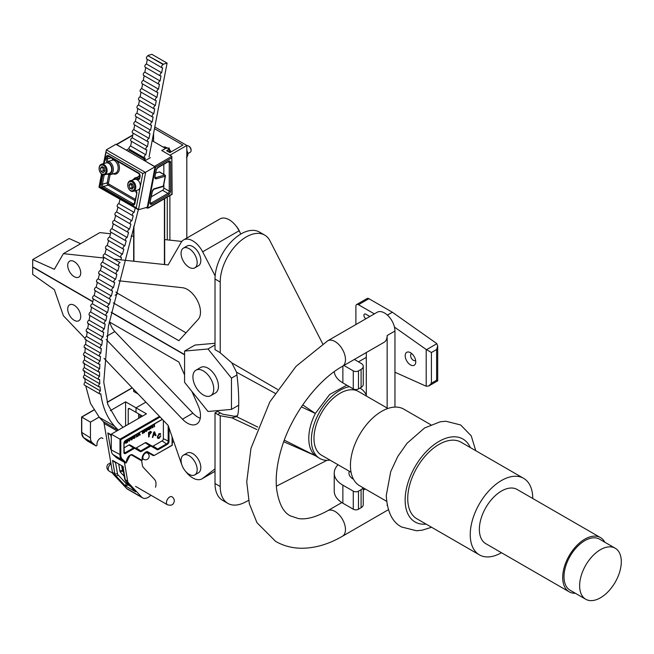 <?xml version="1.0" encoding="UTF-8"?>
<svg xmlns="http://www.w3.org/2000/svg" width="654" height="654" viewBox="0 0 654 654"><rect width="100%" height="100%" fill="white"/><g stroke="black" fill="none" stroke-linecap="round" stroke-linejoin="round"><path stroke-width="0.98" d="M330.049 460.138A40.515 23.389 -60 0 1 319.765 458.454L315.367 455.715C311.026 452.061 308.827 446.29 308.77 438.401C308.827 430.406 311.026 422.083 315.367 413.442L329.69 394.452L346.808 385.181M319.765 458.454A40.515 23.389 -60 0 1 311.369 439.905A40.515 23.389 -60 0 1 349.424 386.694M360.28 388.28L359.937 388.084A40.515 23.389 -60 0 1 360.28 388.28A40.515 23.389 -60 0 1 366.305 395.024M351.059 472.27L321.604 455.266A36.828 21.263 -60 0 1 313.977 438.401A36.828 21.263 -60 0 1 330.057 401.335A36.828 21.263 -60 0 1 358.441 391.468L387.896 408.472M386.579 501.283L359.594 485.701A44.202 25.514 -60 0 1 350.438 465.468A44.202 25.514 -60 0 1 369.731 420.988A44.202 25.514 -60 0 1 403.796 409.151L430.773 424.724M501.446 552.712A44.202 25.514 -60 0 1 479.398 554.87L416.892 518.786A44.202 25.514 -60 0 1 407.736 498.552A44.202 25.514 -60 0 1 427.029 454.072A44.202 25.514 -60 0 1 461.086 442.227L523.592 478.319A44.202 25.514 -60 0 1 532.748 498.487M479.398 554.87A44.202 25.514 -60 0 1 470.242 534.637A44.202 25.514 -60 0 1 489.535 490.157A44.202 25.514 -60 0 1 523.592 478.319M575.397 593.284A31.31 18.075 -60 0 1 569.184 591.821L485.84 543.703A31.31 18.075 -60 0 1 479.357 529.372A31.31 18.075 -60 0 1 493.026 497.866A31.31 18.075 -60 0 1 517.15 489.478L600.495 537.596A31.31 18.075 -60 0 1 604.86 542.248M569.184 591.821A31.31 18.075 -60 0 1 562.702 577.49A31.31 18.075 -60 0 1 576.37 545.984A31.31 18.075 -60 0 1 600.495 537.596M615.193 548.216L599.571 539.19A29.463 17.012 120 0 0 576.861 547.087A29.463 17.012 120 0 0 564.001 576.738A29.463 17.012 120 0 0 570.108 590.227L585.731 599.252A29.463 17.012 120 0 0 608.441 591.355A29.463 17.012 120 0 0 621.3 561.704A29.463 17.012 120 0 0 615.193 548.216A29.463 17.012 120 0 0 592.491 556.104A29.463 17.012 120 0 0 579.632 585.763A29.463 17.012 120 0 0 585.731 599.252M256.842 429.514L231.81 417.808L220.218 415.748L220.218 486.519A36.828 21.263 120 0 0 227.845 503.384L222.638 500.375A36.828 21.263 -60 0 1 215.011 483.51L215.011 412.87L217.61 411.366L220.324 412.936A38.717 22.35 60 0 0 222.752 414.211L234.549 416.287L237.32 415.789M227.845 503.384A36.828 21.263 120 0 0 244.792 502.362L248.594 500.416M284.31 440.183L315.367 455.715L283.738 441.736M257.774 427.078L236.568 416.647C239.454 416.418 239.47 393.062 236.568 372.232L275.064 393.267M302.712 404.891L315.367 413.442L301.371 406.87M322.716 343.865L270.004 240.917A36.828 21.263 120 0 0 264.682 235.088A36.828 21.263 120 0 0 236.298 244.956A36.828 21.263 120 0 0 220.218 282.021L220.218 352.792L231.81 362.864L277.582 389.441M220.218 415.748A38.717 22.35 60 0 1 217.725 414.44L215.011 412.87M264.682 235.088L259.466 232.08A36.828 21.263 -60 0 0 231.091 241.947A36.828 21.263 -60 0 0 215.011 279.013L215.011 349.653L217.725 351.223A38.717 22.35 60 0 1 220.218 352.792M231.81 417.808L236.527 416.68M231.81 362.864L236.568 372.232M210.694 395.703L215.387 392.997A14.731 8.502 -120 0 0 217.643 381.184A14.731 8.502 -120 0 0 208.021 368.202A14.731 8.502 -120 0 0 200.647 367.474L195.963 370.18A14.731 8.502 60 0 1 203.329 370.908A14.731 8.502 60 0 1 212.951 383.898A14.731 8.502 60 0 1 210.694 395.703A14.731 8.502 60 0 1 203.329 394.967A14.731 8.502 60 0 1 193.707 381.985A14.731 8.502 60 0 1 195.963 370.18M194.818 474.894L198.464 472.785A11.396 6.581 -120 0 0 200.206 463.653A11.396 6.581 -120 0 0 192.767 453.614A11.396 6.581 -120 0 0 187.069 453.05L183.422 455.151A11.396 6.581 -120 0 0 181.673 464.283A11.396 6.581 -120 0 0 189.12 474.33A11.396 6.581 -120 0 0 194.818 474.894A11.396 6.581 -120 0 0 196.56 465.762A11.396 6.581 -120 0 0 189.12 455.715A11.396 6.581 -120 0 0 183.422 455.151M74.221 305.263A9.205 5.314 60 0 1 80.238 313.38A9.205 5.314 60 0 1 78.823 320.754A9.205 5.314 60 0 1 74.221 320.305A9.205 5.314 60 0 1 68.204 312.187A9.205 5.314 60 0 1 69.618 304.813A9.205 5.314 60 0 1 74.221 305.263M236.192 226.161A11.396 6.581 60 0 1 239.977 232.432M183.422 248.111L187.069 246.01A11.396 6.581 60 0 1 192.767 246.574A11.396 6.581 60 0 1 200.206 256.613A11.396 6.581 60 0 1 198.464 265.753L194.818 267.854A11.396 6.581 60 0 1 189.12 267.29A11.396 6.581 60 0 1 181.673 257.251A11.396 6.581 60 0 1 183.422 248.111A11.396 6.581 60 0 1 189.12 248.675A11.396 6.581 60 0 1 196.56 258.722A11.396 6.581 60 0 1 194.818 267.854M74.221 261.616A9.205 5.314 -120 0 0 69.618 261.159A9.205 5.314 -120 0 0 68.204 268.532A9.205 5.314 -120 0 0 74.221 276.65A9.205 5.314 -120 0 0 78.823 277.108A9.205 5.314 -120 0 0 80.238 269.726A9.205 5.314 -120 0 0 74.221 261.616M113.281 302.851L178.861 340.709L198.187 319.373A18.525 10.693 -120 0 0 197.598 300.995A18.525 10.693 -120 0 0 182.474 287.719L118.734 280.779M114.049 259.107L168.143 264.935L181.125 242.438A18.402 10.627 60 0 1 183.561 239.944A18.402 10.627 60 0 1 202.65 251.815L215.141 275.89M92.835 301.584L32.7 266.865L32.7 259.589L54.356 269.317L63.405 253.654L103.749 258.003M184.575 354.55L111.205 312.187M215.011 343.276L194.998 345.059L184.575 351.075L184.575 382.328L208.021 411.489L231.459 409.396L231.459 378.143L208.021 348.983L184.575 351.075M109.226 321.833L178.861 362.038L184.575 374.946M191.851 391.378L198.187 405.693A18.525 10.693 60 0 1 196.658 424.062A18.525 10.693 60 0 1 182.474 419.189L106.201 339.434M184.575 354.795L111.155 312.399M92.786 301.796L32.7 267.11L32.7 274.378L54.356 289.665L63.405 315.768L85.061 338.445M104.043 358.327L168.143 425.427L181.125 462.918A18.402 10.627 -120 0 0 181.771 464.618M185.793 471.583A18.402 10.627 -120 0 0 201.963 478.851A18.402 10.627 -120 0 0 202.65 478.393L215.011 468.853M32.7 259.589L69.16 238.538L80.646 243.697M63.405 253.654L99.866 232.603L110.534 233.748M131.111 235.971L133.669 236.241M164.669 239.585L181.82 241.432M183.561 239.944L220.022 218.894A18.402 10.627 60 0 1 239.111 230.764L240.811 234.042M115.881 292.011A11.772 6.793 -120 0 0 117.965 293.523L186.014 332.812M200.263 418.274A18.525 10.693 60 0 1 192.889 413.173L114.842 331.553A11.772 6.793 60 0 1 109.913 322.226M231.459 409.396L238.677 405.227M231.459 378.143L236.969 374.955M208.021 348.983L215.011 344.944M394.951 331.03L387.143 335.543A14.731 8.502 -120 0 1 384.086 342.287L342.418 366.338A14.731 8.502 -120 0 0 344.674 354.533A14.731 8.502 -120 0 0 335.052 341.552A14.731 8.502 -120 0 0 327.687 340.824L377.17 312.252A14.731 8.502 60 0 1 384.536 312.988A14.731 8.502 60 0 1 394.951 331.03L394.951 407.09M387.127 504.937A14.731 8.502 60 0 1 387.143 505.452L387.225 505.403M366.305 352.547L366.305 396.013M387.143 335.543L387.143 408.039M387.143 504.986L387.143 505.452M133.669 226.864L133.669 261.224M133.669 389.343L133.669 391.46L138.182 394.06L133.931 391.607L133.931 389.612M164.407 264.535L164.407 198.775M161.996 67.779A1.839 1.063 120 0 1 162.167 65.384A1.839 1.063 120 0 1 163.23 64.542L148.017 55.762A1.839 1.063 120 0 0 146.954 56.604A1.839 1.063 120 0 0 146.782 58.999L161.996 67.779A1.839 1.063 120 0 0 162.601 67.828L161.652 72.749A1.839 1.063 120 0 0 160.59 73.591A1.839 1.063 120 0 0 160.418 75.987A1.839 1.063 120 0 0 161.023 76.028L160.075 80.957A1.839 1.063 120 0 0 159.012 81.799A1.839 1.063 120 0 0 158.832 84.186A1.839 1.063 120 0 0 159.437 84.235L158.489 89.157A1.839 1.063 120 0 0 157.426 89.999A1.839 1.063 120 0 0 157.254 92.394A1.839 1.063 120 0 0 157.859 92.443L156.911 97.364A1.839 1.063 120 0 0 155.848 98.206A1.839 1.063 120 0 0 155.677 100.602A1.839 1.063 120 0 0 156.281 100.651L155.333 105.572A1.839 1.063 120 0 0 154.27 106.414A1.839 1.063 120 0 0 154.099 108.809A1.839 1.063 120 0 0 154.704 108.85L153.755 113.78A1.839 1.063 120 0 0 152.693 114.613A1.839 1.063 120 0 0 152.521 117.009A1.839 1.063 120 0 0 153.126 117.058L152.178 121.979A1.839 1.063 120 0 0 151.115 122.821A1.839 1.063 120 0 0 150.943 125.216A1.839 1.063 120 0 0 151.548 125.266L150.6 130.187A1.839 1.063 120 0 0 149.537 131.029A1.839 1.063 120 0 0 149.357 133.424A1.839 1.063 120 0 0 149.962 133.473L149.014 138.395A1.839 1.063 120 0 0 147.951 139.237A1.839 1.063 120 0 0 147.779 141.632A1.839 1.063 120 0 0 148.384 141.673L147.436 146.602A1.839 1.063 120 0 0 146.373 147.436A1.839 1.063 120 0 0 146.202 149.831A1.839 1.063 120 0 0 146.807 149.88L145.858 154.802A1.839 1.063 120 0 0 144.796 155.644A1.839 1.063 120 0 0 144.624 158.039A1.839 1.063 120 0 0 145.229 158.088L144.984 159.363M161.652 72.749L146.439 63.969A1.839 1.063 120 0 0 145.376 64.811A1.839 1.063 120 0 0 145.204 67.207L160.418 75.987M160.075 80.957L144.861 72.169A1.839 1.063 120 0 0 143.798 73.011A1.839 1.063 120 0 0 143.627 75.406L158.832 84.186M158.489 89.157L143.283 80.377A1.839 1.063 120 0 0 142.22 81.219A1.839 1.063 120 0 0 142.049 83.614L157.254 92.394M156.911 97.364L141.705 88.584A1.839 1.063 120 0 0 140.643 89.426A1.839 1.063 120 0 0 140.463 91.822L155.677 100.602M155.333 105.572L140.128 96.792A1.839 1.063 120 0 0 139.065 97.634A1.839 1.063 120 0 0 138.885 100.029L154.099 108.809M153.755 113.78L138.542 104.992A1.839 1.063 120 0 0 137.479 105.834A1.839 1.063 120 0 0 137.307 108.229L152.521 117.009M152.178 121.979L136.964 113.199A1.839 1.063 120 0 0 135.901 114.041A1.839 1.063 120 0 0 135.73 116.437L150.943 125.216M150.6 130.187L135.386 121.407A1.839 1.063 120 0 0 134.323 122.249A1.839 1.063 120 0 0 134.152 124.644L149.357 133.424M149.014 138.395L133.808 129.615A1.839 1.063 120 0 0 132.746 130.457A1.839 1.063 120 0 0 132.574 132.844L147.779 141.632M147.436 146.602L132.231 137.814A1.839 1.063 120 0 0 131.168 138.656A1.839 1.063 120 0 0 130.988 141.051L146.202 149.831M145.858 154.802L130.653 146.022A1.839 1.063 120 0 0 129.582 146.864A1.839 1.063 120 0 0 129.41 149.259L144.624 158.039M132.737 215.681A1.839 1.063 120 0 1 132.909 213.286A1.839 1.063 120 0 1 134.103 212.411L118.889 203.631A1.839 1.063 120 0 0 117.704 204.506A1.839 1.063 120 0 0 117.532 206.901L132.737 215.681A1.839 1.063 120 0 0 133.212 215.755L131.855 220.766A1.839 1.063 120 0 0 130.645 221.641A1.839 1.063 120 0 0 130.473 224.036A1.839 1.063 120 0 0 130.931 224.118L129.525 229.137A1.839 1.063 120 0 0 128.315 230.004A1.839 1.063 120 0 0 128.135 232.399A1.839 1.063 120 0 0 128.585 232.481L127.17 237.5A1.839 1.063 120 0 0 125.952 238.375A1.839 1.063 120 0 0 125.772 240.77A1.839 1.063 120 0 0 126.222 240.852L124.8 245.871A1.839 1.063 120 0 0 123.581 246.746A1.839 1.063 120 0 0 123.41 249.141A1.839 1.063 120 0 0 123.851 249.223L122.437 254.243A1.839 1.063 120 0 0 121.227 255.117A1.839 1.063 120 0 0 121.047 257.512A1.839 1.063 120 0 0 121.505 257.594L120.876 259.842M131.855 220.766L116.641 211.986A1.839 1.063 120 0 0 115.431 212.861A1.839 1.063 120 0 0 115.259 215.256L130.473 224.036M129.525 229.137L114.319 220.349A1.839 1.063 120 0 0 113.101 221.224A1.839 1.063 120 0 0 112.929 223.619L128.135 232.399M127.17 237.5L111.957 228.72A1.839 1.063 120 0 0 110.739 229.595A1.839 1.063 120 0 0 110.567 231.99L125.772 240.77M124.8 245.871L109.594 237.091A1.839 1.063 120 0 0 108.368 237.966A1.839 1.063 120 0 0 108.196 240.361L123.41 249.141M122.437 254.243L107.231 245.463A1.839 1.063 120 0 0 106.013 246.337A1.839 1.063 120 0 0 105.842 248.733L121.047 257.512M118.726 265.876A1.839 1.063 120 0 1 118.897 263.48A1.839 1.063 120 0 1 120.107 262.606L104.902 253.826A1.839 1.063 120 0 0 103.692 254.7A1.839 1.063 120 0 0 103.52 257.096L118.726 265.876A1.839 1.063 120 0 0 119.192 265.957L117.818 270.969A1.839 1.063 120 0 0 116.625 271.843A1.839 1.063 120 0 0 116.453 274.239A1.839 1.063 120 0 0 116.919 274.312L115.595 279.323A1.839 1.063 120 0 0 114.409 280.19A1.839 1.063 120 0 0 114.237 282.585A1.839 1.063 120 0 0 114.72 282.659L113.436 287.662A1.839 1.063 120 0 0 112.267 288.528A1.839 1.063 120 0 0 112.096 290.916A1.839 1.063 120 0 0 112.602 290.989L111.368 295.984A1.839 1.063 120 0 0 110.224 296.842A1.839 1.063 120 0 0 110.052 299.238A1.839 1.063 120 0 0 110.575 299.303L109.406 304.282A1.839 1.063 120 0 0 108.286 305.14A1.839 1.063 120 0 0 108.106 307.535A1.839 1.063 120 0 0 108.654 307.601L107.567 312.555A1.839 1.063 120 0 0 106.463 313.413A1.839 1.063 120 0 0 106.291 315.808A1.839 1.063 120 0 0 106.864 315.857L105.858 320.803A1.839 1.063 120 0 0 104.787 321.645A1.839 1.063 120 0 0 104.615 324.041A1.839 1.063 120 0 0 105.212 324.082L104.305 328.995A1.839 1.063 120 0 0 103.267 329.829A1.839 1.063 120 0 0 103.095 332.224A1.839 1.063 120 0 0 103.733 332.265L102.923 337.145A1.839 1.063 120 0 0 101.926 337.963A1.839 1.063 120 0 0 101.754 340.358A1.839 1.063 120 0 0 102.433 340.382L101.746 345.214A1.839 1.063 120 0 0 100.79 346.023A1.839 1.063 120 0 0 100.618 348.418A1.839 1.063 120 0 0 101.337 348.427L100.79 353.201A1.839 1.063 120 0 0 99.882 353.994A1.839 1.063 120 0 0 99.71 356.381A1.839 1.063 120 0 0 100.479 356.373L100.087 361.09A1.839 1.063 120 0 0 99.228 361.85A1.839 1.063 120 0 0 99.056 364.245A1.839 1.063 120 0 0 99.882 364.204L99.661 368.831A1.839 1.063 120 0 0 98.868 369.567A1.839 1.063 120 0 0 98.697 371.954A1.839 1.063 120 0 0 99.58 371.889L99.555 376.41A1.839 1.063 120 0 0 98.828 377.105A1.839 1.063 120 0 0 98.656 379.5A1.839 1.063 120 0 0 99.604 379.394L99.792 383.792A1.839 1.063 120 0 0 99.138 384.438A1.839 1.063 120 0 0 98.967 386.833A1.839 1.063 120 0 0 99.997 386.669L100.414 390.912A1.839 1.063 120 0 0 99.841 391.501A1.839 1.063 120 0 0 99.67 393.896A1.839 1.063 120 0 0 100.781 393.683C102.564 407.082 107.15 417.914 114.564 426.179L118.26 430.128M117.818 270.969L102.613 262.189A1.839 1.063 120 0 0 101.411 263.055A1.839 1.063 120 0 0 101.239 265.45L116.453 274.239M115.595 279.323L100.381 270.535A1.839 1.063 120 0 0 99.195 271.41A1.839 1.063 120 0 0 99.024 273.805L114.237 282.585M113.436 287.662L98.231 278.874A1.839 1.063 120 0 0 97.062 279.74A1.839 1.063 120 0 0 96.89 282.136L112.096 290.916M111.368 295.984L96.163 287.204A1.839 1.063 120 0 0 95.01 288.062A1.839 1.063 120 0 0 94.838 290.458L110.052 299.238M109.406 304.282L94.201 295.502A1.839 1.063 120 0 0 93.072 296.36A1.839 1.063 120 0 0 92.901 298.755L108.106 307.535M107.567 312.555L92.353 303.775A1.839 1.063 120 0 0 91.258 304.625A1.839 1.063 120 0 0 91.078 307.02L106.291 315.808M105.858 320.803L90.644 312.015A1.839 1.063 120 0 0 89.573 312.865A1.839 1.063 120 0 0 89.402 315.261L104.615 324.041M104.305 328.995L89.091 320.215A1.839 1.063 120 0 0 88.053 321.049A1.839 1.063 120 0 0 87.881 323.444L103.095 332.224M102.923 337.145L87.718 328.357A1.839 1.063 120 0 0 86.72 329.183A1.839 1.063 120 0 0 86.541 331.578L101.754 340.358M101.746 345.214L86.541 336.434A1.839 1.063 120 0 0 85.584 337.243A1.839 1.063 120 0 0 85.404 339.639L100.618 348.418M100.79 353.201L85.584 344.421A1.839 1.063 120 0 0 84.677 345.206A1.839 1.063 120 0 0 84.497 347.601L99.71 356.381M100.087 361.09L84.881 352.302A1.839 1.063 120 0 0 84.023 353.062A1.839 1.063 120 0 0 83.851 355.457L99.056 364.245M99.661 368.831L84.456 360.052A1.839 1.063 120 0 0 83.655 360.779A1.839 1.063 120 0 0 83.483 363.174L98.697 371.954M99.555 376.41L84.341 367.63A1.839 1.063 120 0 0 83.614 368.325A1.839 1.063 120 0 0 83.442 370.72L98.656 379.5M99.792 383.792L84.587 375.004A1.839 1.063 120 0 0 83.933 375.658A1.839 1.063 120 0 0 83.753 378.045L98.967 386.833M100.414 390.912L85.208 382.132A1.839 1.063 120 0 0 84.636 382.721A1.839 1.063 120 0 0 84.464 385.116L99.67 393.896M141.599 460.653L142.425 465.493A7.366 4.251 120 0 0 143.283 467.381L154.589 479.472A11.053 6.377 -60 0 1 155.513 487.263M150.91 495.233A11.053 6.377 -60 0 1 142.662 497.915L127.456 489.135A11.053 6.377 -60 0 1 126.582 488.44L113.305 474.232A7.366 4.251 -60 0 1 112.439 472.343L104.076 423.416A7.366 4.251 120 0 0 103.218 421.528L99.351 417.391L90.514 403.461L85.715 385.835M142.662 497.915A11.053 6.377 -60 0 1 141.787 497.22L128.511 483.012A7.366 4.251 -60 0 1 127.653 481.123L124.44 462.353M148.017 55.762L163.296 64.198L167.089 63.103L149.047 156.837M146.439 63.969L147.338 59.318M144.861 72.169L145.76 67.525M143.283 80.377L144.174 75.725M141.705 88.584L142.597 83.933M140.128 96.792L141.019 92.14M138.542 104.992L139.441 100.348M136.964 113.199L137.863 108.548M135.386 121.407L136.285 116.755M133.808 129.615L134.699 124.963M132.231 137.814L133.122 133.163M130.653 146.022L131.544 141.37M129.77 150.575L129.966 149.578M118.889 203.631L120.189 198.628M134.103 212.411L135.403 207.408M116.641 211.986L118.006 206.975M114.319 220.349L115.717 215.329M111.957 228.72L113.379 223.701M109.594 237.091L111.008 232.072M107.231 245.463L108.646 240.443M104.902 253.826L106.291 248.806M102.613 262.189L103.978 257.169M100.381 270.535L101.713 265.532M98.231 278.874L99.514 273.879M96.163 287.204L97.389 282.209M94.201 295.502L95.361 290.523M92.353 303.775L93.448 298.813M90.644 312.015L91.658 307.078M89.091 320.215L90.007 315.302M87.718 328.357L88.519 323.485M86.541 336.434L87.219 331.603M85.584 344.421L86.124 339.639M84.881 352.302L85.265 347.593M84.456 360.052L84.677 355.424M84.341 367.63L84.374 363.109M84.587 375.004L84.399 370.605M85.208 382.132L84.783 377.889M148.082 55.418L151.875 54.323L167.089 63.103M138.313 209.787L108.4 326.24L103.757 382.23L107.902 404.663L117.761 421.74L123.026 427.373M134.487 490.582L133.506 489.617M128.634 484.401L128.159 485.047L125.241 485.824L126.843 482.489M115.815 462.664A3.687 2.126 -60 0 1 115.603 462.836L112.562 460.4L122.977 466.416L123.418 467.348M111.286 449.257L110.657 449.249L111.286 448.08M111.123 435.18A3.687 2.126 -60 0 1 110.91 435.36L107.861 432.923L111.286 435.278M153.6 133.171L153.6 141.542M154.475 128.65L182.916 145.074L169.893 152.595L166.647 150.722L167.996 149.938L167.996 151.499M186.815 238.064L186.815 145.45L154.794 126.966M186.815 145.45L169.885 155.227L161.881 150.608L165.805 148.344L169.304 148.041L167.996 149.938M173.768 441.687L172.247 442.57M169.885 195.611L169.885 240.149L169.885 195.611M169.304 148.041L169.304 152.251M133.931 225.932L133.931 261.109M164.669 264.568L164.669 198.628M167.269 197.124L167.269 239.863M126.557 461.634L126.565 462.198A5.191 3 -60 0 1 130.179 455.094A5.191 3 -60 0 1 132.083 454.612L141.91 460.285L142.327 459.737A5.191 3 -60 0 1 145.793 452.094A5.191 3 -60 0 1 147.428 451.595L146.766 451.889L147.428 451.595L153.567 455.135A0.589 0.482 120 0 1 152.856 455.405L146.864 451.947L152.856 455.405L146.864 451.947L152.856 455.405L154.696 455.225A3.687 2.126 -60 0 1 152.856 455.405M132.083 454.612L131.413 454.898L132.083 454.612M125.92 462.893A0.924 0.531 -60 0 1 125.413 462.901L121.66 459.574A11.053 6.377 -60 0 1 119.984 454.955L119.984 439.177L111.286 434.158L146.447 413.851L136.024 407.843L145.899 402.145L136.024 407.843L136.024 412.363L129.517 408.603L128.217 409.355L128.217 424.381M149.186 434.223L150.886 432.408L150.461 431.902M138.583 434.509L139.327 434.076L138.885 432.948M124.554 442.603L125.306 442.178L124.857 441.041M126.851 442.21L127.898 441.393L127.702 439.463M145.646 430.242L146.512 430.896L147.379 429.196L146.521 428.501M153.567 434.812L154.761 434.125L154.091 432.417M150.126 433.798L150.992 432.474L150.567 431.959L149.186 432.719L149.186 434.346L150.019 433.741M150.567 431.959L150.886 432.408M139.433 434.142L138.991 433.005L138.542 434.648L139.327 434.076M125.413 442.235L124.963 441.107L124.522 442.75L125.306 442.178M127.391 442.014L128.249 440.338L127.808 439.521L126.851 440.011L126.851 442.325L127.285 441.957M127.808 439.521L128.151 440.281M145.752 430.307L146.619 430.953L147.485 429.261L146.619 428.558L145.752 430.307L146.512 430.896M146.619 428.558L147.379 429.196M154.867 434.182L154.197 432.482L153.526 434.951L154.761 434.125M148.63 432.515L150.543 431.329L151.54 432.139L149.186 434.861L149.186 436.717L148.63 437.036L148.63 432.515L150.543 431.329L151.442 432.073M144.951 429.482L144.583 432.441L144.583 429.891L143.888 432.842L143.504 433.062L142.809 430.912L142.441 433.676L142.441 430.929M143.071 430.569L143.7 432.49L144.33 429.841M139.286 432.752L140.226 434.951L139.842 435.18L139.547 434.419L137.749 436.381L138.689 433.103M125.274 440.87L126.206 443.044L125.813 443.273L125.519 442.521L124.407 443.159L124.064 444.287M124.064 443.298L124.505 441.761M128.217 439.136L128.617 440.134L127.416 442.349L126.484 442.889L126.484 440.15M130.293 437.951L129.574 441.139L128.887 440.657L129.59 440.788L129.925 438.164M129.574 441.139L128.781 440.6L129.484 440.722L129.819 438.221M131.258 437.387L131.258 438.834L131.871 439.431L132.525 436.659M131.258 438.834L131.871 439.431L132.427 436.717M132.893 436.447L132.893 437.91L131.895 439.799L130.89 439.063L130.89 437.6M131.895 439.799L131.094 439.913M134.364 435.286L135.329 435.621L134.381 435.629L133.923 436.61L135.403 436.888L134.454 438.327L133.359 437.878L134.438 437.984L135.035 437.117L133.849 437.06L133.637 436.014M134.348 438.262L133.261 437.812L133.629 438.482L133.261 437.812L134.332 437.927L134.65 436.815M133.817 436.545L135.403 436.888M133.849 437.06L133.457 436.12M133.629 437.6L134.332 437.927M137.732 433.651L136.899 434.215L136.899 436.872L136.531 434.428L135.697 434.828M147.436 428.084L147.853 429.049L146.619 431.305L145.752 431.403L145.384 430.512L145.834 428.975M148.687 427.324L148.687 428.771L149.3 429.367L149.954 426.596M148.687 428.771L149.3 429.367L149.856 426.653M150.322 426.383L150.322 427.847L149.333 429.735L148.319 428.999L148.319 427.536M149.333 429.735L148.523 429.85M152.93 424.879L152.93 427.618L152.537 427.847L151.295 426.318L150.927 428.779L150.927 426.032M151.458 425.729L152.562 427.07L152.562 425.092M155.366 423.473L154.532 424.037L154.532 426.694L154.164 424.242L153.33 424.65M152.913 437.224L152.333 437.559L153.886 432.139L154.507 431.779L156.061 435.401L155.48 435.744L155.031 434.608L153.363 435.572L152.913 437.224M159.126 437.779L160.778 435.842L159.184 438.27L157.933 438.482L157.361 436.97L159.167 433.643L160.68 434.084L160.124 434.534L159.143 434.174L157.916 436.643L158.309 437.878L159.126 437.779L160.124 435.956L160.778 435.842M160.222 433.463L160.68 434.084M148.63 437.036L148.523 432.457M143.504 433.062L142.809 431.182M144.583 432.441L144.477 430.332M143.594 432.433L144.191 429.923M142.441 433.676L142.343 430.994M139.842 435.18L139.474 434.46M137.749 436.381L138.542 433.185M125.813 443.273L125.454 442.554M126.484 442.889L126.377 440.207M129.467 441.082L128.781 440.6L129.467 441.082M131.152 438.777L131.765 439.374M131.797 439.741L130.784 439.006L130.784 437.665M134.847 436.357L135.296 436.823L134.847 436.357M133.743 437.003L133.359 436.578L133.743 437.003M136.531 437.085L136.433 434.485M145.384 430.512L145.621 429.098M145.703 431.37L145.278 430.455M148.581 428.713L149.194 429.31M149.226 429.678L148.213 428.942L148.213 427.602M152.537 427.847L151.295 426.383M152.456 426.939L152.456 425.149M150.927 428.779L150.821 426.097M154.164 426.907L154.058 424.307M155.48 435.744L154.965 434.648M154.507 431.779L153.886 432.139M152.333 437.559L153.78 432.081M158.26 437.845L159.02 437.722M159.167 433.643L160.573 434.019M157.361 436.97L159.061 433.577M157.884 438.45L157.262 436.905M124.064 447.826L128.985 444.982A1.839 1.063 -60 0 1 129.909 444.892L140.12 450.786A1.839 1.063 120 0 0 141.043 450.696L150.036 445.505A1.839 1.063 -60 0 1 150.951 445.415L157.034 448.922A1.839 1.063 120 0 0 157.957 448.832L166.86 443.69A1.839 1.063 120 0 0 168.168 441.434L168.168 425.501M124.064 452.061L125.192 452.707L133.784 447.753A1.839 1.063 -60 0 1 134.699 447.663L135.329 448.023A1.839 1.063 120 0 0 136.245 447.933L145.245 442.742A1.839 1.063 -60 0 1 146.161 442.644L157.034 448.922A0.589 0.482 120 0 1 157.156 449.674L151.074 446.167A0.589 0.482 -60 0 0 150.951 445.415L146.161 442.644M150.951 445.415L152.243 446.159A1.839 1.063 120 0 0 153.159 446.069L162.069 440.919A1.839 1.063 120 0 0 163.377 438.662L163.377 420.432M141.673 460.506A0.948 0.548 -60 0 1 141.199 460.555L131.487 454.947M153.567 455.135A3.09 1.79 120 0 0 155.112 454.98L172.076 445.194L172.076 436.782M159.486 416.369L119.984 439.177L120.818 439.66L120.818 454.955A10.464 6.041 120 0 0 122.404 459.329L126.157 462.656L126.565 462.198M120.818 454.955L111.286 449.936A11.053 6.377 120 0 0 112.962 454.555L116.714 457.882A0.924 0.531 120 0 0 116.821 457.939M141.91 460.285A0.589 0.482 120 0 1 141.199 460.555L132.5 455.536A0.948 0.548 120 0 0 132.509 455.536L141.199 460.555L141.967 460.539L142.466 459.296A0.589 0.433 -20.3 0 0 142.302 459.116M111.286 449.936L111.286 434.158M146.447 443.437L146.447 442.807M142.531 416.116L136.024 412.363L136.024 407.843L125.609 401.826L110.322 410.647M101.877 437.853L102.964 438.482A0.589 0.482 -60 0 0 102.964 438.482A0.948 0.548 120 0 0 102.972 438.482L101.877 437.853A4.603 2.657 120 0 0 98.353 440.044A4.603 2.657 120 0 0 97.029 444.581A0.924 0.531 -60 0 1 95.876 445.848L92.124 442.529A11.053 6.377 -60 0 1 90.448 437.91L90.448 422.124L81.75 417.105L81.75 432.883A11.053 6.377 120 0 0 83.426 437.501L87.178 440.829A0.924 0.531 120 0 0 87.284 440.886M99.106 417.129L90.448 422.124M125.609 425.885L125.609 401.826M128.217 409.355A1.839 1.063 60 0 1 128.593 408.513A1.839 1.063 60 0 1 129.517 408.603M138.632 413.868L138.632 418.364M140.062 414.693A9.205 5.314 -120 0 0 140.021 417.375M103.471 165.413A4.791 3.352 -106.1 0 0 99.179 169.664A4.791 3.352 -106.1 0 0 99.702 171.462A4.791 3.352 -106.1 0 0 101.73 173.89A4.791 3.352 -106.1 0 0 105.973 171.667A4.791 3.352 -106.1 0 0 103.471 165.413M99.727 171.528A5.526 3.867 -106.1 0 0 99.76 171.601A5.526 3.867 -106.1 0 0 102.106 174.397A5.526 3.867 -106.1 0 0 104.64 174.814A5.526 3.867 -106.1 0 0 107.117 170.163A5.526 3.867 -106.1 0 0 104.109 164.612A5.526 3.867 -106.1 0 0 101.574 164.195A5.526 3.867 -106.1 0 0 99.163 169.517A5.526 3.867 -106.1 0 0 99.171 169.59M104.64 174.814L109.185 173.498A5.526 3.867 -106.1 0 0 111.662 168.855A5.526 3.867 -106.1 0 0 108.654 163.304A5.526 3.867 -106.1 0 0 106.12 162.887L101.574 164.195M100.348 168.315L101.975 166.533L104.223 167.874L104.844 170.996L103.226 172.77L100.978 171.43L100.348 168.315L103.128 167.228M103.397 170.727L104.493 171.381A2.763 1.937 -106.1 0 1 103.087 169.173L103.397 170.727L100.978 171.43M102.776 167.612L103.087 169.173A2.763 1.937 -106.1 0 1 103.234 167.285M188.81 146.21A2.804 1.619 -120 0 1 189.096 146.349A2.804 1.619 -120 0 1 191.082 149.791L191.082 150.502A3.687 2.126 -120 0 0 188.475 145.997A3.687 2.126 -120 0 0 186.815 145.728M187.821 153.633L190.314 152.194A3.687 2.126 -120 0 0 191.082 150.502M186.815 156.494L187.543 156.077L186.464 157.491M187.543 156.077L186.815 152.439M187.526 155.905A5.96 3.442 -120 0 0 186.815 150.436M129.034 148.556L126.287 150.142L116.535 144.673M165.413 148.564L161.71 150.502L171.838 156.355L171.838 157.851L155.603 167.228L144.828 160.843L150.412 157.622M165.576 148.474L152.153 140.7M151.319 196.789L162.544 190.306A1.839 1.063 120 0 0 163.843 188.05L163.843 184.387M155.914 172.926L159.306 171.945A0.924 0.531 -60 0 1 159.78 172.223M163.843 174.414L163.843 164.285M165.176 175.697L165.192 176.253L156.355 178.804A2.763 1.594 -60 0 1 154.933 176.891L156.249 170.065A2.763 1.594 -60 0 1 158.145 167.269L168.585 161.236A2.763 1.594 -60 0 1 170.539 162.364L170.539 191.164A2.763 1.594 -60 0 1 168.585 194.549L151.908 204.179A2.763 1.594 -60 0 1 150.011 202.47L152.088 191.663A2.763 1.594 -60 0 1 153.984 188.859A2.763 1.594 -60 0 1 154.458 188.654L163.296 186.104L163.394 185.622M154.442 166.394L171.838 156.355L172.108 194.328L148.376 208.029A0.924 0.531 60 0 0 148.572 207.604A0.924 0.531 -60 0 1 147.943 207.032L155.603 167.228M148.572 207.604L171.838 194.173L171.838 157.851M141.534 415.543A9.205 5.314 -120 0 0 141.591 416.296M103.504 163.639L106.34 149.856L116.028 144.215L127.743 150.984L129.566 150.461L145.18 159.478L144.926 160.794M99.4 187.208L99.751 186.684L136.22 207.735L138.468 209.762L147.305 207.212L155.088 166.77L127.743 150.984M136.22 207.735L142.801 173.498L145.695 172.198L138.468 209.762L98.983 187.265L101.517 173.98M155.088 166.77L145.695 172.198M145.18 159.478L143.365 160.001M145.327 172.362L106.34 149.856L104.231 163.435M131.634 181.714A4.791 3.352 -106.1 0 0 127.832 186.202A4.791 3.352 -106.1 0 0 128.347 188.009A4.791 3.352 -106.1 0 0 130.865 190.674A4.791 3.352 -106.1 0 0 134.708 187.592A4.791 3.352 -106.1 0 0 131.634 181.714M128.38 188.074A5.526 3.867 -106.1 0 0 128.413 188.139A5.526 3.867 -106.1 0 0 131.307 191.213A5.526 3.867 -106.1 0 0 133.285 191.352A5.526 3.867 -106.1 0 0 135.738 186.325A5.526 3.867 -106.1 0 0 132.198 180.88A5.526 3.867 -106.1 0 0 130.22 180.741A5.526 3.867 -106.1 0 0 127.808 186.055A5.526 3.867 -106.1 0 0 127.816 186.137M133.285 191.352L137.831 190.044A5.526 3.867 -106.1 0 0 140.283 185.017A5.526 3.867 -106.1 0 0 136.743 179.564A5.526 3.867 -106.1 0 0 134.773 179.425L130.22 180.741M128.944 185.262L130.318 183.145L132.623 184.076L133.555 187.126L132.182 189.243L129.876 188.311L128.944 185.262L131.364 184.559L131.879 183.774M131.364 184.559L132.296 187.608L133.04 187.911M132.296 187.608L129.876 188.311M131.904 183.782A2.763 1.937 -106.1 0 0 131.83 186.088A2.763 1.937 -106.1 0 0 133.073 187.87M141.665 416.614A5.526 3.188 -120 0 0 140.585 416.868A5.526 3.188 -120 0 0 139.825 417.677M353.495 479.259L353.283 479.137A14.731 8.502 180 0 1 348.966 473.128A14.731 8.502 180 0 1 349.326 471.264M342.868 503.196A29.463 17.012 180 0 1 334.235 491.17L334.235 473.128A29.463 17.012 0 0 0 342.868 485.154L342.868 503.196L353.283 509.213A3.687 2.126 0 0 0 358.49 509.213L361.098 507.708A7.366 4.251 0 0 0 363.256 504.7L363.256 487.819M338.044 464.757A29.463 17.012 0 0 0 334.235 473.128M363.035 487.688A7.366 4.251 180 0 1 361.098 489.666L358.49 491.17A3.687 2.126 180 0 1 353.283 491.17L342.868 485.154M411.734 353.593A3.916 2.264 -120 0 0 411.407 353.724A3.916 2.264 -120 0 0 410.802 356.863A3.916 2.264 -120 0 0 413.361 360.321A3.916 2.264 -120 0 0 415.323 360.509A3.916 2.264 -120 0 0 415.609 360.297M410.475 352.686A7.472 4.316 -120 0 0 409.829 352.359A7.472 4.316 -120 0 0 405.202 356.119A7.472 4.316 -120 0 0 410.475 364.883A7.472 4.316 -120 0 0 415.715 362.561A7.472 4.316 -120 0 0 410.475 352.686M366.305 357.346L358.49 361.85M342.868 366.085L342.868 382.901A29.463 17.012 180 0 1 334.268 371.66M354.345 359.455L361.098 363.354A7.366 4.251 180 0 1 363.256 366.363A7.366 4.251 180 0 1 361.098 369.371L358.49 370.875A3.687 2.126 180 0 1 353.283 370.875L343.922 365.472M342.868 382.901L353.283 388.917A3.687 2.126 0 0 0 358.49 388.917L361.098 387.413A7.366 4.251 0 0 0 363.256 384.405L363.256 366.363M358.49 304.715A3.687 2.126 -120 0 0 356.651 304.535L367.066 298.518A3.687 2.126 60 0 1 368.905 298.698L358.49 304.715L374.358 313.879M394.951 372.216L426.204 386.244L428.811 385.966L431.419 383.219L436.627 380.211L436.627 349.506L437.706 345.876L436.627 343.473L392.351 312.236L368.905 298.698M356.651 304.535A3.687 2.126 -120 0 0 355.89 306.219L355.89 324.539M369.829 316.495L365.888 314.214A2.796 1.619 -120 0 0 364.491 314.075A2.796 1.619 -120 0 0 364.057 316.307A2.796 1.619 -120 0 0 365.872 318.776M426.204 386.244L426.204 349.489L394.46 327.09M387.389 315.097L392.351 312.236M426.204 349.489L431.419 352.514L431.419 383.219M436.627 380.211L437.706 380.832L428.811 385.966M470.3 447.54A47.881 27.648 120 0 0 432.417 445.946A47.881 27.648 120 0 0 405.137 500.048A47.881 27.648 120 0 0 426.097 524.099M215.011 483.51L220.218 486.519M215.011 279.013L220.218 282.021M217.725 414.44L220.324 412.936M239.111 230.764L202.65 251.815M117.965 293.523L115.096 295.183M215.011 471.256L202.65 478.393M114.842 331.553L106.684 336.262M192.889 413.173L182.474 419.189M342.418 366.338C317.247 380.326 290.997 415.339 281.294 449.151C276.887 464.226 275.342 477.608 276.65 489.306C278.825 503.572 283.403 512.434 290.392 515.892L298.347 518.54C306.064 519.816 315.841 517.216 327.687 510.741A14.731 8.502 60 0 1 335.052 511.469A14.731 8.502 60 0 1 344.674 524.451A14.731 8.502 60 0 1 342.418 536.255L388.353 509.736M167.391 504.749A4.603 2.657 -60 0 1 167.825 498.765A4.603 2.657 -60 0 1 171.994 496.77C174.438 498.659 174.92 500.89 173.424 503.449C172.476 505.174 170.465 505.607 167.391 504.749L135.542 486.363M110.967 463.727A4.603 2.657 120 0 0 109.61 465.149A4.603 2.657 120 0 0 109.177 471.142C106.725 469.253 106.25 467.03 107.747 464.463L110.779 462.599M142.31 458.577L143.627 459.337A3.687 2.126 -60 0 1 143.332 459.1A3.687 2.126 -60 0 1 143.97 454.546A3.687 2.126 -60 0 1 147.314 452.952A3.687 2.126 -60 0 1 147.6 453.189M128.511 483.012L126.116 481.63A1.839 1.48 -43.1 0 1 125.838 481.409L124.718 479.047A1.839 1.234 -9.7 0 0 125.257 479.742A7.366 4.251 120 0 0 126.116 481.63L135.656 491.841L125.241 485.824L115.701 475.613A7.366 4.251 -60 0 1 114.834 473.725L112.562 460.4L122.977 466.416L125.257 479.742L127.653 481.123M113.305 474.232L115.701 475.613A1.839 1.48 -43.1 0 0 118.072 474.894L126.116 483.494L130.498 486.396M126.582 488.44L141.787 497.22M112.439 472.343L114.834 473.725A1.839 1.234 -9.7 0 0 117.426 473.471A5.526 3.188 120 0 0 118.072 474.894M104.076 423.416L116.976 430.863M111.286 449.617L110.657 449.249L107.861 432.923L111.286 434.894M99.351 417.391L114.564 426.179M103.218 421.528L118.186 430.169M123.483 471.82L122.731 471.379L123.565 472.27M121.685 466.049L122.519 470.913L123.418 471.428M124.244 476.259L120.369 472.106A1.839 1.48 136.9 0 1 122.731 471.379A1.839 1.063 -60 0 1 122.519 470.913A1.839 1.234 170.3 0 0 119.935 471.166A3.687 2.126 120 0 0 120.369 472.106M119.935 471.166L118.775 464.365M115.586 462.525A1.839 0.858 -128.1 0 0 115.603 462.836L117.426 473.471M110.894 435.049A1.839 0.858 -128.1 0 0 110.91 435.36L111.286 437.575M116.714 457.882L125.413 462.901A0.589 0.474 -48.4 0 0 126.157 462.656M128.985 444.982L134.201 448.472L125.609 453.435L125.192 452.707A1.839 1.063 120 0 1 124.268 452.797L123.892 443.428A2.428 1.406 -60 0 1 125.609 440.453L162.274 419.288M129.909 444.892L134.699 447.663A0.589 0.482 -60 0 1 134.822 448.415A1.251 0.719 120 0 0 134.201 448.472M151.074 446.167A1.251 0.719 120 0 0 150.453 446.224L141.46 451.415A2.428 1.406 -60 0 1 140.242 451.538A0.589 0.482 -60 0 0 140.12 450.786L134.699 447.663M136.245 447.933L141.46 451.415M145.245 442.742L150.453 446.224M153.159 446.069L158.374 449.551A2.428 1.406 -60 0 1 157.156 449.674M162.069 440.919L167.277 444.409L158.374 449.551M163.377 438.662L169.002 441.434A2.428 1.406 -60 0 1 167.277 444.409M140.242 451.538L134.822 448.415M169.002 427.904L169.002 441.434M123.933 442.971L123.892 452.437L124.064 443.191L125.486 440.722L162.396 419.41M125.609 453.435A2.428 1.406 -60 0 1 123.892 452.437M112.962 454.555L121.66 459.574A0.589 0.474 -48.4 0 0 122.404 459.329M142.327 459.737A0.589 0.433 -20.3 0 0 142.466 459.296C142.024 456.705 143.095 454.391 145.67 452.364L146.97 451.939M155.112 454.98L172.247 445.292L172.247 437.281M160.083 416.99L120.818 439.66M87.056 440.722A0.589 0.474 -48.4 0 0 87.178 440.829L95.876 445.848M132.312 387.912L107.182 402.423M93.874 410.099L81.75 417.105M90.448 437.91L81.75 432.408M92.124 442.529L83.426 437.501A0.589 0.474 -48.4 0 1 83.369 437.461L87.227 440.861L95.925 445.889M83.303 437.387A0.589 0.474 -48.4 0 0 83.369 437.461L81.578 432.646L81.578 417.007L93.784 409.952M153.903 189.178A0.924 0.646 -106.1 0 0 154.458 188.654M162.486 186.545A0.924 0.646 -106.1 0 0 163.296 186.104L165.192 176.253A0.924 0.646 -106.1 0 0 164.702 175.059L159.306 171.945M132.705 135.337L116.674 144.591M163.843 188.05L169.231 191.164L169.231 162.364A1.839 1.063 120 0 0 168.855 161.522L168.389 161.661A0.924 0.531 60 0 0 168.585 161.236M162.544 190.306L167.931 193.421A1.839 1.063 120 0 0 169.231 191.164A0.924 0.531 0 0 0 170.539 191.164M150.232 202.462L151.254 203.051L167.931 193.421A0.924 0.531 60 0 1 168.585 194.549M150.101 201.98L150.338 203.141A1.839 1.063 120 0 0 151.254 203.051A0.924 0.531 60 0 1 151.908 204.179M155.145 177.201L155.865 177.61L164.702 175.059A0.924 0.531 120 0 1 165.192 175.501M154.933 176.891L155.26 177.561A1.839 1.063 120 0 0 155.865 177.61A0.924 0.646 -106.1 0 1 156.355 178.804M168.201 161.767L169.231 162.364A0.924 0.531 180 0 0 170.539 162.364M152.21 191.197L152.088 191.663M156.249 170.065L155.023 176.408M159.609 171.969L165.004 175.084A0.924 0.924 0 0 1 165.446 176.057L163.549 185.9A0.924 0.924 0 0 1 162.903 186.611L153.796 189.284L152.341 191.458L150.011 202.47M158.145 167.269A0.924 0.531 60 0 1 157.949 167.686L156.363 169.607M147.338 207.056L147.943 207.032M146.627 207.408A1.839 1.063 120 0 0 147.003 208.07L146.104 207.555M107.542 173.98A6.041 4.226 -106.1 0 0 112.014 170.073A6.041 4.226 -106.1 0 0 108.687 162.813A6.041 4.226 -106.1 0 0 107.804 162.421A0.924 0.597 -73.2 0 1 108.458 161.358A6.965 4.872 73.9 0 1 109.48 161.808A6.965 4.872 73.9 0 1 113.338 168.797A6.965 4.872 73.9 0 1 110.215 174.7L115.014 173.318A6.965 4.872 -106.1 0 0 118.137 167.408A6.965 4.872 -106.1 0 0 114.278 160.418A6.965 4.872 -106.1 0 0 113.256 159.977A0.924 0.597 106.8 0 0 113.87 159.2M111.376 157.761L107.248 158.947A1.766 1.234 -106.1 0 0 108.196 161.244A1.766 1.234 -106.1 0 0 108.458 161.358L113.256 159.977A1.766 1.234 73.9 0 1 112.995 159.862A1.766 1.234 73.9 0 1 112.022 158.137M116.903 160.949A7.881 5.518 73.9 0 1 119.118 170.375A7.881 5.518 73.9 0 1 113.158 173.85M137.945 177.013A7.881 5.518 73.9 0 1 139.858 175.517M107.804 162.421A2.69 1.88 73.9 0 1 105.964 158.758L106.308 156.985A2.69 1.88 73.9 0 1 108.67 155.685L138.656 172.999A2.69 1.88 73.9 0 1 140.103 176.49L139.792 178.109A2.69 1.88 73.9 0 1 137.397 179.384A6.041 4.226 -106.1 0 0 137.34 179.351A6.041 4.226 -106.1 0 0 133.13 179.899M132.378 180.12L135.002 177.863A6.965 4.872 73.9 0 1 138.125 178.346A6.965 4.872 73.9 0 1 138.198 178.387A1.766 1.234 -106.1 0 0 138.215 178.403A1.766 1.234 -106.1 0 0 139.008 178.526L139.515 177.749L139.792 178.109M139.441 178.035L138.198 178.387A0.924 0.523 120.9 0 0 137.397 179.384M142.801 173.498L106.34 152.447M102.114 174.405L99.751 186.684M135.901 190.6A2.69 1.88 73.9 0 1 136.792 193.666L134.896 203.541A2.69 1.88 73.9 0 1 132.533 204.841L102.547 187.526A2.69 1.88 73.9 0 1 101.1 184.036L102.891 174.757M108.719 156.175A1.766 1.234 -106.1 0 0 108.351 156.2A1.766 1.234 -106.1 0 0 107.591 157.173L107.248 158.947L105.964 158.758M109.439 156.641L106.308 156.985M134.536 203.484L133.318 203.835A1.766 1.234 -106.1 0 0 134.111 203.958L136.792 193.666M135.1 200.704L108.131 185.139L103.332 186.521L133.318 203.835A0.924 0.531 -60 0 0 132.533 204.841M110.068 174.741L108.466 183.038A0.85 0.597 -106.1 0 0 108.924 184.134A0.924 0.531 120 0 1 108.131 185.139A1.766 1.234 73.9 0 1 107.191 182.842L102.384 184.224A1.766 1.234 -106.1 0 0 103.332 186.521A0.924 0.531 -60 0 0 102.547 187.526M108.466 183.038L107.191 182.842L108.728 174.839M104.182 174.904L102.384 184.224L101.1 184.036M108.924 184.134L135.353 199.396M139.768 177.545L140.103 176.49M140.079 175.934L138.828 173.612A0.924 0.531 -60 0 1 138.656 172.999M139.13 173.637A0.924 0.531 -60 0 1 138.828 173.612L108.842 156.298A0.924 0.531 -60 0 1 108.67 155.685M109.144 156.322A0.924 0.531 -60 0 1 108.842 156.298L108.351 156.2M353.283 509.213L353.283 491.17M358.49 491.17L358.49 509.213M361.098 507.708L361.098 489.666M353.283 388.917L353.283 370.875M358.49 370.875L358.49 388.917M361.098 387.413L361.098 369.371M436.627 349.506L431.419 352.514M426.506 349.686L436.897 343.685M475.777 450.704L471.223 435.842L460.645 424.961L445.856 421.241L440.15 421.805L424.528 427.994L407.017 443.314L397.771 456.467L390.7 471.673L386.269 495.544C387.25 511.829 392.4 522.325 401.711 527.034L416.524 530.754L422.271 530.165L431.575 527.263M276.38 486.192L326.886 460.351M215.011 471.321L201.963 478.851M327.687 340.824L296.049 366.33L269.84 401.875L250.956 448.399L246.746 481.843L249.346 503.784L256.989 522.742L275.661 541.414C283.435 545.837 291.937 548.109 301.159 548.248C314.876 548.289 328.627 544.291 342.418 536.255M327.687 510.741L341.829 502.574M363.256 490.206L365.324 489.012M109.177 471.142L112.652 473.144M143.627 459.337A3.687 3.687 0 0 0 148.458 458.299A3.687 3.687 0 0 0 147.314 452.952M125.838 481.409L135.018 491.236M121.848 466.147L122.731 467.414L124.718 479.047M116.764 457.914L126.214 462.918L130.056 455.364L131.56 454.947M141.199 460.555L132.5 455.536M132.19 387.781L107.125 402.251M163.026 146.978L165.029 146.921L167.841 148.164M169.304 149.365L171.323 151.769M169.304 151.777L169.893 152.595M170.302 152.357L169.304 151.074M165.764 148.36L164.988 148.115M189.096 146.349L188.475 145.997M157.949 167.686L168.389 161.661M132.77 134.986L116.404 144.436M147.003 208.07L148.376 208.029M106.79 174.193L110.215 174.7M136.523 193.306L135.509 190.772M139.76 176.49L135.002 177.863M142.212 415.936L140.585 416.868M437.706 345.876L437.706 380.832"/></g></svg>
